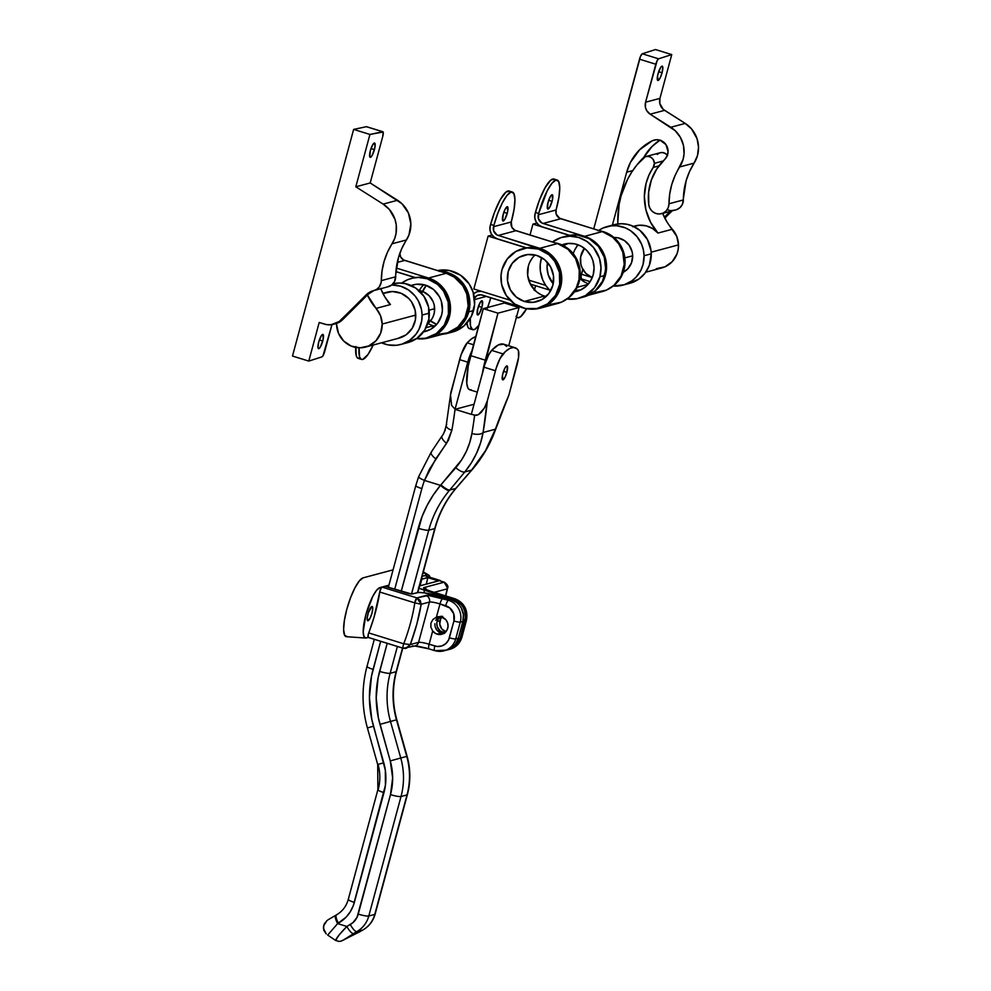 <?xml version="1.0" encoding="UTF-8"?>
<svg xmlns="http://www.w3.org/2000/svg" width="991" height="991" viewBox="0 0 991 991"><rect width="100%" height="100%" fill="white"/><g stroke="black" fill="none" stroke-linecap="round" stroke-linejoin="round"><path stroke-width="1.49" d="M506.859 372.368L503.527 371.328L506.859 372.368A7.296 1.759 -72.8 0 1 502.71 379.863A7.296 1.759 -72.8 0 1 502.883 373.421A7.296 1.759 -72.8 0 1 507.033 365.927A7.296 1.759 -72.8 0 1 506.859 372.368L507.367 366.261L506.327 366.162L504.791 368.342L502.548 374.771L502.635 379.838L504.952 377.447L506.859 372.368M515.01 347.705L503.614 344.174A87.877 21.245 107.2 0 0 491.635 350.393L503.044 353.923L491.635 350.393A17.578 4.249 107.2 0 0 484.042 367.215L495.438 370.745A17.578 4.249 -72.8 0 1 503.044 353.923A87.877 21.245 -72.8 0 1 515.01 347.705A87.877 21.245 -72.8 0 1 518.02 349.922A17.578 4.249 -72.8 0 1 517.017 364.985L508.879 395.149L495.376 429.214L483.088 432.497L487.299 400.909L484.971 406.979L481.341 412.306L478.331 414.696L474.615 415.229A175.766 42.489 -72.8 0 1 471.902 433.501C469.771 446.074 464.395 457.483 455.786 467.727L440.487 485.367A114.25 109.592 -105 0 0 418.214 528.302L401.219 591.317L422.042 516.658L427.059 505.534L433.24 495.054L440.487 485.367L424.47 480.412L429.499 469.139L448.452 440.239L451.871 430.243A175.766 42.489 107.2 0 0 455.042 409.333L471.332 414.374A175.766 42.489 107.2 0 0 471.357 414.213L475.891 415.402L478.331 414.696L484.351 408.119L487.299 400.909L495.438 370.745L484.042 367.215L471.357 414.213L474.615 415.229A175.766 42.489 -72.8 0 1 471.902 433.501L469.722 442.63L466.278 451.5L461.62 459.886L440.487 485.367L424.47 480.412A96.672 92.733 -105 0 0 421.869 488.588L394.703 589.298L421.869 488.588A8.783 1.276 -164.9 0 1 415.786 485.652A8.783 1.276 -164.9 0 1 416.121 485.417M495.091 430.02A8.783 1.734 -159.9 0 0 495.475 429.735A8.783 1.734 -159.9 0 0 495.376 429.214C490.087 444.241 482.171 457.867 471.617 470.118A8.783 1.102 41.4 0 0 471.815 470.044A8.783 1.102 -138.6 0 1 471.617 470.118L455.761 488.427A8.783 2.044 40.4 0 0 456.071 488.229A8.783 2.044 40.4 0 0 456.182 487.931A8.783 2.044 -139.6 0 1 456.071 488.229A8.783 2.044 -139.6 0 1 455.761 488.427L449.765 490.025A8.783 2.093 -139.7 0 1 440.958 484.822A8.783 2.093 40.3 0 0 449.765 490.025L449.319 490.557A8.783 2.056 -140 0 1 440.487 485.367A8.783 2.056 40 0 0 449.319 490.557A105.455 101.169 75 0 0 428.756 530.185A8.783 1.276 -164.9 0 1 418.214 528.302A8.783 1.276 15.1 0 0 428.756 530.185L434.752 528.587L428.756 530.185L411.538 593.993L418.821 592.469L424.235 592.853L451.128 599.58L448.489 600.286L428.385 595.43L416.926 597.907L381.894 587.068L379.863 587.613L381.894 587.068A3.518 0.855 107.2 0 0 379.751 592.023L414.783 602.875A52.734 12.747 -72.8 0 1 403.733 643.791L368.714 632.939A3.518 0.855 107.2 0 0 368.181 637.436A3.518 0.855 107.2 0 0 368.305 637.436L368.194 634.599L373.979 617.43L379.9 591.243L381.634 587.229L388.93 585.185L384.904 586.263L411.488 593.981L428.756 530.185A105.455 101.169 75 0 1 449.319 490.557L464.841 471.927A8.783 2.998 -140.8 0 1 455.786 467.727A8.783 2.998 39.2 0 0 464.841 471.927C474.441 460.072 480.524 446.929 483.088 432.497A8.783 4.137 -170.4 0 1 471.902 433.501A8.783 4.137 9.6 0 0 483.088 432.497L480.524 443.002L476.597 453.184L471.369 462.847L464.841 471.927L471.617 470.118L455.761 488.427L449.765 490.025L464.841 471.927L471.617 470.118L485.479 450.694L495.376 429.214L483.088 432.497A184.549 44.62 107.2 0 0 487.299 400.909L496.206 368.107L500.034 358.531L505.36 351.594L509.696 348.485L513.499 347.469L516.683 348.572L518.442 350.74L518.553 357.516L508.879 395.149L505.93 402.358M390.256 760.927L378.364 717.843L376.208 697.837L378.091 677.894L387.184 643.32L379.603 671.403A8.783 1.276 15.1 0 0 390.144 673.285L397.379 646.479L390.144 673.285L396.14 671.687L390.144 673.285A8.783 1.276 -164.9 0 1 379.603 671.403A96.672 92.733 -105 0 0 379.962 724.371L396.474 719.838L406.756 756.393L400.76 758.004L390.479 721.436A87.877 84.309 75 0 1 390.144 673.285A87.877 84.309 75 0 0 390.479 721.436L379.962 724.371L390.256 760.927L400.76 758.004A70.311 67.45 75 0 1 401.033 796.516L368.788 916.018L374.784 914.408L407.016 794.918L401.033 796.516L407.016 794.918A70.311 67.45 -105 0 0 406.756 756.393L400.76 758.004L390.479 721.436L396.474 719.838L406.756 756.393A70.311 67.45 75 0 1 407.016 794.918L374.784 914.408L368.788 916.018A26.361 25.295 75 0 1 356.822 931.602L362.817 930.004L342.874 940.36L356.822 931.602L362.817 930.004A26.361 25.295 -105 0 0 374.784 914.408A26.361 25.295 75 0 1 362.817 930.004L342.874 940.36L356.822 931.602A26.361 25.295 -105 0 0 368.788 916.018L401.033 796.516A70.311 67.45 -105 0 0 400.76 758.004L390.256 760.927A61.516 59.014 75 0 1 390.491 794.633L392.647 777.824L390.256 760.927M328.033 919.821L336.482 914.866C342.366 911.46 346.293 906.319 348.262 899.444A8.783 1.276 15.1 0 0 354.357 902.38L383.963 792.627A54.493 52.275 -105 0 0 383.765 762.773L373.471 726.205A103.696 99.484 75 0 1 373.087 669.383L380.668 641.301L371.464 676.345L369.445 697.751L371.761 719.206L385.326 770.18L385.425 785.256L353.304 905.625L350.319 911.695L346.231 917.009L337.634 923.6L346.85 926.461L352.982 922.609L357.045 917.307L390.491 794.633A8.783 1.276 15.1 0 0 401.033 796.516A8.783 1.276 -164.9 0 1 390.491 794.633L358.246 914.136A8.783 1.276 15.1 0 0 368.788 916.018A8.783 1.276 -164.9 0 1 358.246 914.136A17.578 16.859 75 0 1 350.269 924.529A8.783 2.403 60.6 0 0 356.822 931.602A8.783 2.403 -119.4 0 1 350.269 924.529L346.85 926.461L337.634 923.6L327.674 935.083L335.639 940.459L338.885 935.244L346.85 926.461A8.783 2.403 60.6 0 0 353.403 933.534A8.783 2.403 -119.4 0 1 346.85 926.461C340.012 933.485 336.271 938.143 335.639 940.459L339.083 941.413L335.652 940.471L327.674 935.083L337.634 923.6A8.783 2.403 -119.4 0 1 335.689 915.312A8.783 2.403 -119.4 0 1 335.862 915.238A8.783 2.403 60.6 0 0 335.714 915.312A8.783 2.403 60.6 0 0 337.634 923.6L338.402 923.166A8.783 2.403 -119.4 0 1 336.482 914.866A8.783 2.403 -119.4 0 1 336.643 914.804A8.783 2.403 60.6 0 0 336.469 914.879A8.783 2.403 60.6 0 0 338.402 923.166A35.156 33.719 -105 0 0 354.357 902.38A8.783 1.276 -164.9 0 1 348.262 899.469A8.783 1.276 -164.9 0 1 348.609 899.221M475.742 336.643A87.877 21.245 107.2 0 0 467.195 342.824L473.537 344.781L467.195 342.824A17.578 4.249 107.2 0 0 459.601 359.646L450.521 394.963L451.599 405.393L455.067 409.172L467.752 362.173L459.601 359.646L467.752 362.173A17.578 4.249 -72.8 0 1 471.927 350.777M434.752 528.587L417.471 592.606L434.752 528.587A8.783 1.276 15.1 0 0 435.099 528.327A8.783 1.276 -164.9 0 1 434.752 528.587A105.455 101.169 -105 0 1 455.315 488.959A105.455 101.169 -105 0 0 434.752 528.587M402.519 648.064L396.14 671.687A87.877 84.309 -105 0 0 396.474 719.838L396.474 719.838A87.877 84.309 -105 0 1 396.14 671.687A8.783 1.276 15.1 0 0 396.474 671.452A8.783 1.276 -164.9 0 1 396.14 671.687L402.519 648.064M475.829 336.618L471.741 338.687L467.195 342.824L461.224 354.419L450.88 392.374L446.235 425.362C444.835 430.961 443.473 434.442 442.135 435.805L431.221 452.119A8.783 3.035 -145.6 0 1 431.667 451.747L431.023 452.676M333.905 916.365L327.91 919.908M326.2 933.906L323.76 930.264L323.574 925.904L327.03 920.528L324.305 923.847L323.376 928.084L326.2 933.906M506.624 346.379L503.775 344.224L498.287 344.955L491.635 350.393L488.625 355.001L484.797 364.577L471.357 414.213A175.766 42.489 -72.8 0 1 471.332 414.374L455.042 409.333A175.766 42.489 107.2 0 0 455.067 409.172L468.508 359.535L472.335 349.959M474.045 404.254L455.042 409.333L474.045 404.254M378.054 764.42A45.697 43.839 75 0 1 378.215 789.455A8.783 1.276 -164.9 0 0 377.881 789.691A8.783 1.276 15.1 0 0 383.963 792.627A8.783 1.276 -164.9 0 1 377.881 789.691L377.707 764.507L383.765 762.773L377.707 764.507L367.413 727.951L373.471 726.205L367.76 727.865A112.491 107.908 75 0 1 367.76 727.84M367.178 666.832A112.491 107.908 75 0 1 367.339 666.225A8.783 1.276 -164.9 0 0 366.992 666.472A8.783 1.276 15.1 0 0 373.087 669.383A8.783 1.276 -164.9 0 1 366.992 666.472C361.604 686.899 361.74 707.388 367.413 727.951M445.293 429.995L442.68 435.272A8.783 3.853 -146.8 0 0 442.097 435.854A8.783 3.853 33.2 0 0 446.607 443.299A8.783 3.853 -146.8 0 1 442.097 435.854M340.508 941.239L342.874 940.36M362.991 929.93A8.783 2.403 60.6 0 1 362.817 930.004A8.783 2.403 -119.4 0 0 362.979 929.942L359.547 931.874A8.783 2.403 -119.4 0 1 359.399 931.936A8.783 2.403 60.6 0 0 359.547 931.874A8.783 2.403 60.6 0 0 359.683 931.763M375.118 914.16A8.783 1.276 -164.9 0 1 374.784 914.408A8.783 1.276 15.1 0 0 375.118 914.185C373.149 921.097 369.11 926.35 362.979 929.942M402.767 648.139L396.474 671.452C392.25 687.469 392.362 703.573 396.821 719.751L407.103 756.306C410.646 769.14 410.732 781.924 407.363 794.683L375.118 914.185M495.376 429.214A8.783 1.734 20.1 0 1 495.475 429.735L508.879 395.149A184.549 44.62 107.2 0 0 495.376 429.214M388.348 587.329L415.786 485.652A8.783 1.276 15.1 0 0 421.869 488.588A96.672 92.733 75 0 1 424.47 480.412A8.783 1.462 -159.8 0 1 418.611 476.758A8.783 1.462 -159.8 0 1 418.958 476.51M415.786 485.652L418.611 476.745A8.783 1.462 20.2 0 0 424.47 480.412L435.78 458.883A8.783 3.035 -145.6 0 1 431.196 452.156A8.783 3.035 34.4 0 0 435.78 458.883L446.607 443.299L451.871 430.243A8.783 4.001 -170.1 0 1 446.223 425.424A8.783 4.001 -170.1 0 1 446.743 424.346M446.223 425.424A8.783 4.001 9.9 0 0 451.871 430.243A175.766 42.489 107.2 0 0 455.042 409.333A175.766 42.489 107.2 0 0 455.067 409.172L451.599 405.393L450.521 394.963M482.394 373.322A38.674 9.353 -72.8 0 1 485.28 360.179L497.965 313.168L483.298 308.635L504.394 302.998L483.298 308.635L497.965 313.168L519.061 307.532L504.394 302.998L519.061 307.532L508.742 345.76L519.061 307.532L497.965 313.168L482.27 374.103M477.315 392.114L469.722 389.76A38.674 9.353 107.2 0 1 470.614 355.633L485.28 360.179L470.614 355.633L483.298 308.635L468.173 366.236L466.761 383.158L467.913 388.026L469.325 389.599M470.205 389.847L471.196 389.748M437.13 634.166A8.969 8.597 75 0 1 432.695 631.007L430.874 627.229L430.912 623.091L432.968 619.462L436.424 617.158A8.969 8.597 75 0 1 441.751 617.034L436.424 617.158L439.992 603.94L449.815 607.954L453.767 613.863L453.928 620.985L448.564 640L445.715 643.716L441.689 645.983L437.105 646.466L429.128 644.237L432.695 631.007L435.867 633.658L440.487 634.5L445.07 632.493L447.139 629.793L448.043 626.448L447.635 622.98L445.987 619.908L441.751 617.034A8.969 8.597 75 0 1 441.763 634.265A8.969 8.597 75 0 1 437.13 634.166L441.206 633.076L437.13 634.166M436.139 628.975A8.969 8.597 -105 0 0 441.206 633.076L437.105 630.35L435.383 627.315L436.139 628.975M435.123 626.448L434.95 625.544L435.123 626.448M434.876 623.735L434.95 625.544L434.876 623.735M435.805 620.279L436.771 618.768L435.805 620.279M437.365 618.099L438.034 617.492L437.365 618.099M439.496 616.513L438.034 617.492M368.033 620.762A7.47 1.809 -72.8 0 1 367.748 620.762A7.47 1.809 -72.8 0 1 368.07 613.627A7.47 1.809 -72.8 0 1 371.885 606.492L372.752 608.189L371.997 613.082L370.039 618.285L367.673 620.725L367.19 618.037L368.33 612.772L371.885 606.492A7.47 1.809 -72.8 0 1 372.17 606.492A7.47 1.809 -72.8 0 1 371.848 613.615A7.47 1.809 -72.8 0 1 368.033 620.762L368.033 620.762M430.181 578.112L428.608 575.04L423.169 572.513L427.332 574.929A26.361 6.38 -72.8 0 1 428.62 575.053A26.361 6.38 -72.8 0 1 430.007 577.319M368.243 637.448L366.274 637.969L368.243 637.448M427.332 574.929L424.631 575.647L427.332 574.929M379.863 587.613L376.592 590.264L372.789 596.347L365.877 614.717L363.177 631.961L364.044 636.792L366.274 637.969A26.361 6.38 -72.8 0 1 365.667 638.043A26.361 6.38 -72.8 0 1 366.187 613.59A26.361 6.38 -72.8 0 1 379.863 587.613M346.441 636.705A30.758 7.433 107.2 0 1 347.16 608.04A30.758 7.433 107.2 0 1 363.078 577.864L393.068 569.85L363.078 577.864L359.262 580.961L354.828 588.059L350.43 598.068L346.763 609.49L344.373 620.552L343.617 629.607L344.62 635.243L347.222 636.618M422.154 576.316L424.631 575.647L440.103 580.441L438.406 580.899L427.827 577.617L421.398 579.103L420.011 585.817L421.794 579.227L427.827 577.617A169.61 41.003 -72.8 0 1 426.303 584.133A169.61 41.003 107.2 0 0 427.827 577.617L438.406 580.899L440.103 580.441A175.766 42.489 -72.8 0 1 440.016 580.85L424.631 575.647L422.154 576.316M403.337 648.275L405.592 648.424L410.299 644.559A57.998 14.023 107.2 0 0 421.175 604.275L414.783 602.875A52.734 12.747 -72.8 0 1 403.733 643.791A3.518 0.855 107.2 0 0 403.188 648.275A3.518 0.855 107.2 0 0 403.337 648.275A3.518 0.855 -72.8 0 1 403.201 648.275A3.518 0.855 -72.8 0 1 403.733 643.791L368.714 632.939A52.734 12.747 107.2 0 0 379.751 592.023L414.783 602.875A3.518 0.855 -72.8 0 1 416.926 597.907L381.894 587.068L384.904 586.263L406.075 592.829A5.277 0.768 -164.9 0 0 412.405 593.956L417.199 592.668A22.855 3.332 -164.9 0 1 444.612 597.561L451.128 599.58L448.489 600.286A17.578 16.859 75 0 1 460.258 622.125L455.724 638.91L458.362 638.204L462.896 621.419L463.379 614.606L461.323 608.065L459.415 605.216L457.024 602.788L451.128 599.58A17.578 16.859 -105 0 1 462.896 621.419L460.258 622.125L462.896 621.419L458.362 638.204L455.724 638.91A17.578 16.859 75 0 1 443.968 650.839A17.578 16.859 75 0 1 434.9 650.653A5.277 1.276 -72.8 0 1 434.702 650.653A5.277 1.276 -72.8 0 1 434.826 645.996L429.128 644.237A8.783 1.276 15.1 0 0 418.574 642.354L410.299 644.559L416.827 624.132L421.175 604.275L429.45 602.057L418.574 642.354L429.45 602.057A8.783 1.276 -164.9 0 1 439.992 603.94L436.424 617.158L432.968 619.462L430.912 623.091L430.874 627.229L432.695 631.007L429.128 644.237A8.783 1.276 15.1 0 0 418.574 642.354L410.299 644.559L406.545 648.188M368.305 637.436L403.089 648.201M416.666 645.983L426.588 648.114M446.545 650.158L453.098 646.677L455.389 644.249L458.362 638.204A17.578 16.859 -105 0 1 446.607 650.146L434.702 650.653A5.277 1.276 107.2 0 0 434.9 650.653A17.578 16.859 -105 0 0 444.154 650.79A17.578 16.859 -105 0 0 455.724 638.91A5.277 0.768 -164.9 0 1 449.394 637.783A12.301 11.805 75 0 1 434.826 645.996A5.277 1.276 107.2 0 0 434.69 650.641L429.004 648.882A5.277 1.276 -72.8 0 1 429.128 644.237A5.277 1.276 107.2 0 0 429.004 648.882A5.277 1.276 107.2 0 0 429.202 648.882A5.277 1.276 -72.8 0 1 428.992 648.882L414.771 645.996M444.563 633.41L441.206 633.076A8.969 8.597 -105 0 0 443.72 633.447M368.181 637.436L403.201 648.275L415.056 645.934A5.277 5.054 -105 0 0 418.574 642.354A5.277 5.054 75 0 1 412.33 645.872M403.733 643.791L410.299 644.559M416.926 597.907L414.783 602.875L421.175 604.275L416.926 597.907L420.283 600.521L421.175 604.275L429.45 602.057A5.277 5.054 -105 0 0 425.919 595.504L416.926 597.907M425.919 595.504A5.277 5.054 75 0 1 429.45 602.057A8.783 1.276 -164.9 0 1 439.992 603.94A5.277 1.276 -72.8 0 1 442.791 598.527A14.06 2.056 15.1 0 0 425.919 595.504M453.928 620.985L449.394 637.783A5.277 0.768 15.1 0 0 455.724 638.91L460.258 622.125A5.277 0.768 -164.9 0 1 453.928 620.985A5.277 0.768 15.1 0 0 460.258 622.125A17.578 16.859 -105 0 0 448.489 600.286L442.791 598.527A5.277 1.276 107.2 0 0 439.992 603.94L445.69 605.712A5.277 1.276 -72.8 0 1 448.489 600.286A5.277 1.276 107.2 0 0 445.69 605.712A12.301 11.805 75 0 1 453.928 620.985M374.412 149.616A7.47 1.809 -72.8 0 1 370.163 157.296A7.47 1.809 -72.8 0 1 370.337 150.706L372.839 144.525L374.66 143.051L374.994 146.928L372.455 154.819L370.882 157.049L369.816 156.962L370.337 150.706A7.47 1.809 -72.8 0 1 374.586 143.026A7.47 1.809 -72.8 0 1 374.412 149.616L370.993 148.551L374.412 149.616M322.769 340.991A7.47 1.809 -72.8 0 1 318.52 348.671A7.47 1.809 -72.8 0 1 318.693 342.081L321.195 335.912L323.016 334.438L323.103 339.616L320.266 347.172L318.805 348.671L318 347.779L318.693 342.081A7.47 1.809 -72.8 0 1 322.942 334.401A7.47 1.809 -72.8 0 1 322.769 340.991L319.362 339.938L322.769 340.991M308.783 361.083L321.951 356.871L322.979 355.781L331.973 324.627L324.726 351.458A5.277 1.276 -72.8 0 1 321.951 356.871L308.783 361.083L292.494 356.042L353.638 129.4L292.494 356.042L308.783 361.083L319.201 322.471L308.783 361.083M387.444 286.882L391.668 285.036L394.629 281.419L398.493 257.511L401.85 248.419L408.961 234.991L410.844 223.941L408.379 212.929L401.95 203.712L370.188 182.963L382.761 136.399L383.133 132.001L369.94 134.454L355.806 186.804L370.188 182.963L382.761 136.399A5.277 1.276 -72.8 0 0 382.873 131.741L366.583 126.699A5.277 1.276 107.2 0 0 366.41 126.699L353.638 129.4L369.94 134.454L355.806 186.804L383.158 204.109L389.488 209.609L395.013 219.42L396.251 224.957L396.066 233.418L394.579 238.831L387.469 252.271L384.099 261.351L382.043 270.877L381.176 282.336L379.181 286.981L376.753 289.261L367.81 293.423L339.157 321.542L331.044 324.751L326.621 324.614L319.201 322.471L324.453 324.107A17.578 16.859 75 0 0 333.521 324.292L335.441 323.784A17.578 16.859 -105 0 0 342.75 319.56L368.057 294.364L373.557 290.747M366.658 126.737L382.699 131.741L369.94 134.454L353.638 129.4L366.41 126.699L382.699 131.741A5.277 1.276 -72.8 0 1 382.873 131.741M355.806 186.804L370.188 182.963L397.552 200.269L383.158 204.109L355.806 186.804M397.552 200.269L383.158 204.109A28.12 26.98 75 0 1 392.064 243.798L406.446 239.958A28.12 26.98 -105 0 0 397.552 200.269M373.892 290.549L388.274 286.709A10.542 10.121 -105 0 0 395.694 276.786L381.312 280.626A68.552 65.753 75 0 1 392.064 243.798L406.446 239.958A68.552 65.753 -105 0 0 395.694 276.786L381.312 280.626A10.542 10.121 75 0 1 373.731 290.586A17.578 16.859 75 0 0 373.458 290.66L373.458 290.66A17.578 16.859 75 0 0 366.15 294.872L340.83 320.081L342.75 319.56L368.057 294.364L366.15 294.872L368.057 294.364A17.578 16.859 -105 0 1 375.019 290.239M335.131 323.859L341.077 321.022L342.75 319.56L340.83 320.081A17.578 16.859 75 0 1 333.521 324.292M400.76 344.484A30.325 29.086 75 0 1 381.56 342.787L387.976 344.88L396.536 345.277L402.111 344.088L409.754 340.26L415.947 334.264L418.995 329.322L421.683 320.948L422.092 315.051A30.325 29.086 75 0 1 400.76 344.484L407.945 342.564A30.325 29.086 -105 0 0 429.289 313.131L422.092 315.051L421.386 309.155L418.301 300.806L415.006 295.9L408.515 289.967L400.686 286.213L391.767 284.962A30.325 29.086 75 0 1 422.092 315.051L429.289 313.131A30.325 29.086 -105 0 0 393.018 283.798L399.385 283.03L405.084 283.587L415.7 288.047L423.95 296.346L428.583 307.235L428.868 319.028L424.78 329.953L416.938 338.327L406.545 342.898M427.74 323.599A18.457 17.702 -105 0 0 434.653 308.697L429.078 310.195L434.653 308.697A18.457 17.702 -105 0 0 418.908 290.549L423.281 291.75L429.14 295.714L433.129 301.66L434.219 305.117L434.405 312.289L433.476 315.745L431.915 318.941L427.146 324.045M387.915 302.069L390.454 304.547L376.072 308.387A23.722 22.768 75 0 1 382.192 324.045L415.749 315.076A23.722 22.768 -105 0 0 386.812 292.271L382.836 293.336M380.742 288.715A52.734 50.578 -105 0 0 390.454 304.547L384.83 296.904L380.594 288.369M365.493 347.085A23.722 22.768 75 0 1 336.556 324.268L338.513 333.323L343.642 340.978L351.173 346.07L359.956 347.829L368.64 345.983L375.923 340.817L380.68 333.112L382.192 324.045A23.722 22.768 75 0 1 365.493 347.085L399.051 338.117A23.722 22.768 -105 0 0 415.749 315.076L382.192 324.045L380.507 315.658L376.072 308.387A52.734 50.578 75 0 1 367.401 295.021L376.072 308.387L390.454 304.547M383.666 293.373L392.349 291.527L401.132 293.286L408.651 298.378L411.587 301.945L415.204 310.468L415.427 319.697L412.231 328.244L406.099 334.809L397.961 338.377M657.999 73.854A7.47 1.809 -72.8 0 1 662.248 66.174A7.47 1.809 -72.8 0 1 662.075 72.764L658.656 71.699L662.075 72.764L660.117 77.967L657.751 80.407L657.665 75.229L660.502 67.673L661.963 66.174L662.768 67.066L662.075 72.764A7.47 1.809 -72.8 0 1 657.826 80.444A7.47 1.809 -72.8 0 1 657.999 73.854M660.018 140.202A11.421 10.963 75 0 1 664.552 159.625L667.092 156.033L668.07 151.66L665.915 144.537L660.018 140.202L656.054 139.756L652.214 140.796L656.153 139.743L652.214 140.796A11.421 10.963 75 0 1 660.018 140.202M659.895 140.165A50.975 48.893 -105 0 0 643.704 157.557L652.115 146.42L660.179 139.991M626.671 172.211A50.975 48.893 75 0 1 652.214 140.796L639.641 149.752L630.462 162.375L626.671 172.211L612.376 225.18L626.671 172.211L632.741 170.588L626.671 172.211M648.771 204.654A52.734 50.578 75 0 1 664.552 159.625L656.76 168.99L651.347 180.04L648.634 192.155L648.771 204.654L649.96 208.407L652.388 211.479L655.708 213.437L659.473 214.019L663.14 213.115L666.212 210.885L668.256 207.614L668.975 203.774A10.542 10.121 75 0 1 648.771 204.654M671.749 54.592L658.581 58.816L657.169 60.587L645.562 102.222L659.944 98.382L671.749 54.592L655.46 49.55L642.292 53.774L640.508 56.351L593.72 228.933L639.517 59.187L655.807 64.229L645.562 102.222L645.426 107.325L646.665 110.534L650.183 114.188L675.218 130.713L680.383 137.377L683.431 145.305L684.063 153.766L683.109 159.316L675.131 175.419L671.774 184.499L669.705 194.025L668.975 203.774A68.552 65.753 75 0 1 679.727 166.946L694.109 163.106L697.491 155.476L698.506 147.089L697.057 138.728L691.545 128.904L685.215 123.417L663.202 109.332L659.82 103.485L659.944 98.382L671.749 54.592L658.581 58.816L642.292 53.774L655.46 49.55L671.749 54.592M590.153 281.617L581.37 278.892A5.277 1.276 107.2 0 1 581.494 274.234L591.813 277.43L581.494 274.234L582.807 269.341L581.085 276.117L581.296 278.855M664.812 218.156L672.133 210.86L664.812 218.156M667.463 209.832L670.932 210.674L674.871 210.067M676.828 209.572L680.235 207.404L682.539 204.01L686.156 180.659L689.513 171.579L694.109 163.106A68.552 65.753 -105 0 0 683.356 199.934L668.975 203.774L683.356 199.934A10.542 10.121 -105 0 1 675.936 209.857L661.554 213.697M679.727 166.946L694.109 163.106A28.12 26.98 -105 0 0 685.215 123.417L670.82 127.257A28.12 26.98 75 0 1 679.727 166.946M664.565 110.348L685.215 123.417L670.82 127.257L650.183 114.188L664.565 110.348L650.183 114.188A10.542 10.121 75 0 1 645.562 102.222L659.944 98.382A10.542 10.121 -105 0 0 664.565 110.348M670.226 211.38L664.342 217.227L670.226 211.38M658.581 58.816L642.292 53.774A5.277 1.276 107.2 0 0 639.517 59.187L655.807 64.229A5.277 1.276 -72.8 0 1 658.581 58.816M624.85 257.883L632.667 255.802A18.457 17.702 -105 0 0 613.949 237.493L617.926 237.815L624.392 240.54L629.421 245.595L632.233 252.209L632.667 255.802L631.478 262.85L627.786 268.846L623.252 272.314A18.457 17.702 -105 0 0 632.667 255.802L624.85 257.883M580.379 260.46A18.457 17.702 75 0 1 584.43 248.369L580.639 256.867L580.813 264.052L581.903 267.496L585.904 273.454L592.246 277.604A18.457 17.702 75 0 1 580.379 260.46M614.247 224.684L621.357 223.731L627.068 224.288L632.58 225.973L640.025 230.507L647.47 239.587L651.05 250.859L651.26 253.82L644.076 255.74L651.26 253.82A30.325 29.086 -105 0 0 614.284 224.672L607.087 226.592A30.325 29.086 75 0 1 644.076 255.74A30.325 29.086 75 0 1 622.732 285.185A30.325 29.086 75 0 1 613.194 286.027M598.638 230.457A30.325 29.086 75 0 1 607.087 226.592M645.723 272.215L661.79 267.929A23.722 22.768 -105 0 0 678.488 244.888L651.186 252.185L678.488 244.888A23.722 22.768 -105 0 0 672.356 229.231L657.974 233.071L650.492 222.133L645.859 209.658L644.361 196.441L646.095 183.323L648.994 175.06L653.218 167.429L658.916 165.906L653.218 167.429L654.394 163.329A7.036 6.739 75 0 1 653.218 167.429A52.734 50.578 75 0 0 657.974 233.071A23.722 22.768 -105 0 0 635.157 225.923L633.472 226.369M663.177 160.976L654.394 163.329L663.177 160.976M656.253 268.672L664.936 266.827L672.208 261.661L676.977 253.956L678.166 249.509L678.488 244.888L676.791 236.502L667.079 222.145L662.645 213.399A52.734 50.578 -105 0 0 672.356 229.231L657.974 233.071L652.586 228.537L646.182 225.837L639.319 225.23L632.642 226.753M617.802 222.269L617.851 223.966L617.802 222.269A87.877 84.309 75 0 1 642.874 158.275A7.036 6.739 75 0 1 654.394 163.329L653.193 159.477L651.037 157.371L648.25 156.392L645.352 156.702L637.064 164.741L631.924 171.815L627.514 179.408L621.084 195.834L619.115 204.505L617.802 222.269M667.364 155.352A7.036 6.739 -105 0 0 660.204 152.725L645.81 156.566M667.575 155.637L665.419 153.531L662.632 152.552L659.733 152.862L657.256 154.423M622.732 285.185L629.929 283.265A30.325 29.086 -105 0 0 651.26 253.82L649.328 265.402L645.116 273.033L638.922 279.028L628.517 283.599M612.797 285.99L624.095 284.789L631.725 280.949L636.061 277.17L640.979 270.01L643.035 264.523L644.076 255.74L643.37 249.843L641.573 244.182L636.978 236.589L630.499 230.668L625.383 227.893L617.034 225.787L611.311 225.812L603.061 228.004L598.093 230.829M441.924 617.096A8.969 8.597 -105 0 0 440.004 620.663L437.13 621.431A8.969 8.597 75 0 1 440.289 616.724M439.434 580.676L419.552 585.941L439.273 580.664L444.166 582.175L439.273 580.664A3.518 0.855 107.2 0 1 439.409 580.664L444.166 582.175A3.518 0.855 -72.8 0 1 444.302 582.175C447.424 584.442 448.527 586.437 447.598 588.171L445.727 595.913M447.622 588.072L447.275 588.84L434.182 592.333L447.275 588.84L445.566 595.864A170.489 41.213 -72.8 0 0 447.275 588.84L447.127 584.801L444.166 582.175L423.962 587.576L444.166 582.175L447.598 588.171M446 631.787L441.775 628.926L439.756 624.132L440.611 619.041L442.692 616.34M418.462 587.874L424.532 590.24L423.851 592.804L424.532 590.24L456.145 600.373L461.335 604.708L463.243 607.557L464.581 610.729L465.386 617.529L460.282 637.696L464.804 620.899L466.253 620.515L461.719 637.312L460.282 637.696L457.309 643.729L455.018 646.169L447.56 649.848A17.578 16.859 75 0 0 448.527 649.625L449.964 649.241A17.578 16.859 -105 0 0 461.719 637.312L460.282 637.696A17.578 16.859 75 0 1 448.527 649.625M441.193 616.129L437.737 619.809L436.833 623.153L437.242 626.622L440.128 630.92L444.798 632.902M450.149 649.192A17.578 16.859 75 0 0 461.719 637.312A5.277 0.768 15.1 0 0 461.917 637.163A5.277 0.768 -164.9 0 1 461.719 637.312L466.253 620.515A5.277 0.768 15.1 0 0 466.451 620.366A5.277 0.768 -164.9 0 1 466.253 620.515A17.578 16.859 -105 0 0 454.485 598.688A17.578 16.859 75 0 1 466.253 620.515L464.804 620.899A17.578 16.859 75 0 0 453.048 599.072L454.485 598.688L453.048 599.072L424.532 590.24A10.542 1.536 -164.9 0 1 418.958 588.134M430.862 591.367L424.792 589.001L423.962 587.576A5.277 5.054 75 0 1 426.873 589.856A5.277 5.054 -105 0 0 423.962 587.576A10.542 1.536 15.1 0 0 430.862 591.367L454.485 598.688L430.862 591.367A5.277 1.276 -72.8 0 1 431.073 591.379A5.277 1.276 107.2 0 0 430.862 591.367M444.6 632.877A8.969 8.597 75 0 1 437.13 621.431L440.004 620.663A8.969 8.597 -105 0 0 445.839 631.738M431.234 591.478A5.277 1.276 107.2 0 0 431.06 591.367L454.683 598.688A5.277 1.276 107.2 0 0 454.485 598.688A5.277 1.276 -72.8 0 1 454.683 598.688C464.333 602.739 468.248 609.973 466.451 620.378L461.917 637.163C460.047 643.357 456.071 647.383 449.964 649.241M547.689 203.725A7.47 1.809 107.2 0 0 548.828 200.331L552.086 201.334A7.47 1.809 -72.8 0 1 547.837 209.014A7.47 1.809 -72.8 0 1 548.011 202.424L547.49 208.68L549.584 207.503L552.421 199.947L552.334 194.769L550.513 196.243L548.011 202.424A7.47 1.809 -72.8 0 1 552.26 194.744A7.47 1.809 -72.8 0 1 552.086 201.334L548.828 200.331L547.416 204.381M542.151 226.828L569.652 235.35L542.151 226.828A10.542 10.121 75 0 1 535.09 213.734L534.793 217.822L536.032 221.736L538.609 224.907L542.151 226.828M554.254 179.185L550.785 180.102L545.149 187.596L539.315 200.405L535.09 213.734L535.425 212.47L538.683 213.486L547.205 190.829L551.9 183.323L555.939 180.052L558.689 181.514L559.754 187.472L558.961 197.036L556.087 210.005L538.348 214.737L538.683 213.486L535.425 212.47A32.517 7.866 107.2 0 1 552.681 179.049L555.939 180.052A32.517 7.866 -72.8 0 1 557.177 180.052A32.517 7.866 -72.8 0 1 556.422 208.742L556.087 210.005A7.036 6.739 -105 0 0 560.795 218.738L543.056 223.471A7.036 6.739 75 0 1 538.348 214.737L556.087 210.005L556.174 214.068L559.556 218.206L602.342 231.597L584.603 236.341L543.056 223.471L560.795 218.738L602.342 231.597L584.603 236.341A31.204 29.928 75 0 1 606.17 261.698A31.204 29.928 75 0 1 593.473 292.196L598.267 288.084L601.896 283.352L606.12 272.129L605.848 259.989L601.116 248.778L595.046 242.027L587.39 237.357L541.817 222.95L538.435 218.813L538.683 213.486A32.517 7.866 -72.8 0 1 555.939 180.052L552.681 179.049A32.517 7.866 107.2 0 1 553.919 179.037L557.177 180.052M549.163 198.943L548.828 200.331A7.47 1.809 107.2 0 0 549.15 199.03M588.282 295.293L602.355 291.54A31.204 29.928 -105 0 0 624.305 262.033A31.204 29.928 -105 0 0 602.342 231.597L612.785 237.295L618.855 244.046L622.806 252.284L624.231 264.362L621.084 275.994L613.875 285.396L606.43 290.115L594.996 292.506M530.334 284.107L549.485 290.041L530.334 284.107M531.263 284.392L530.581 284.578L531.263 284.392M534.422 289.818A32.517 7.866 -72.8 0 0 535.635 285.755L534.236 290.388M516.398 317.368L517.55 317.715A32.517 7.866 -72.8 0 0 518.788 317.715A32.517 7.866 -72.8 0 0 526.555 308.746L520.684 316.662L517.959 317.801L516.038 316.253M515.109 306.318L515.196 305.278A32.517 7.866 -72.8 0 0 515.109 306.318M511.938 304.274L511.851 305.302A32.517 7.866 107.2 0 1 511.938 304.274M517.55 317.715A32.517 7.866 -72.8 0 1 516.509 316.984M603.42 231.696L599.889 230.841A30.758 29.507 -105 0 1 603.42 231.696A30.758 29.507 -105 0 1 624.689 256.706A30.758 29.507 -105 0 1 612.165 286.771L616.898 282.708L621.914 275.461L624.64 266.988L624.863 257.994L622.559 249.261L617.926 241.556L611.36 235.524L603.42 231.696M578.112 244.827A24.081 23.103 -105 0 0 573.281 253.758M585.049 282.286L579.896 278.496A24.081 23.103 -105 0 0 588.53 283.822M563.396 245.644A24.081 23.103 75 0 1 568.277 243.439L563.396 245.644M588.035 284.417L577.146 287.316L588.035 284.417M604.646 275.671A30.758 29.507 -105 0 0 596.148 243.86L600.534 249.088L604.423 257.214L605.897 266.121L604.646 275.671M536.874 223.074L532.947 224.115L529.999 235.053L532.947 224.115L569.367 235.4L532.947 224.115L536.874 223.074M575.375 290.462L580.701 289.929A24.081 23.103 75 0 1 575.375 290.462M574.817 249.806L577.245 245.892M545.669 285.358L528.661 280.094L545.669 285.358L550.5 291.032A31.638 30.349 75 0 1 541.235 258.651A31.638 30.349 75 0 1 541.557 257.549L540.206 264.721L540.355 270.915L542.721 279.883L545.657 285.334M561.885 244.913A24.428 23.437 75 0 1 564.263 244.133A24.428 23.437 75 0 1 587.18 250.859A24.428 23.437 75 0 1 593.213 274.755L590.401 281.221L585.892 286.535L580.057 290.227L573.417 291.986M566.691 243.625A24.428 23.437 -105 0 0 563.024 245.446L566.691 243.625M578.732 298.303L583.526 297.027A31.638 30.349 -105 0 0 604.683 275.535L599.889 276.823A31.638 30.349 75 0 1 578.732 298.303A31.638 30.349 75 0 1 567.013 298.997L577.196 298.663L585.532 295.529L594.538 287.687L599.889 276.823L604.683 275.535A31.638 30.349 -105 0 0 596.879 244.604A31.638 30.349 -105 0 0 567.186 235.895L577.629 235.053L589.075 238.596L598.428 246.375L604.275 257.214L605.712 269.465L602.528 281.258L595.207 290.797L584.876 296.631M552.433 242.002A31.638 30.349 75 0 1 562.393 237.171A31.638 30.349 75 0 1 592.085 245.892A31.638 30.349 75 0 1 599.889 276.823L600.992 267.657L599.481 258.502L593.634 247.651L586.883 241.457L578.719 237.518L569.85 236.18L561.055 237.567L552.433 242.002M553.213 283.798L548.234 274.866L547.069 267.805L547.515 262.466A24.428 23.437 75 0 0 553.213 283.798M561.067 245.248L567.719 243.489L574.607 243.823L581.16 246.214L586.796 250.463L591.032 256.198L592.891 260.608L594.067 267.669L593.213 274.755A24.428 23.437 75 0 1 576.873 291.342A24.428 23.437 75 0 1 574.421 291.849M552.297 270.692A24.428 23.437 -105 0 0 553.263 274.284L552.297 270.692M575.152 290.809A24.428 23.437 -105 0 0 579.227 290.574L575.152 290.809M395.917 271.571L415.266 277.554L395.917 271.571M399.782 253.535A7.036 6.739 -105 0 0 404.737 260.422L397.242 262.429L404.737 260.422L446.284 273.293L428.546 278.025L396.289 268.041L428.546 278.025A31.204 29.928 75 0 1 450.509 308.461A31.204 29.928 75 0 1 428.558 337.968A31.204 29.928 75 0 1 417.669 338.736L427.047 338.327L435.26 335.231L442.209 329.768L447.288 322.422L450.434 310.802L450.298 304.695L447.957 295.851L443.25 288.022L439.001 283.723L428.546 278.025L446.284 273.293L403.498 259.902L400.661 257.028L399.807 253.039M428.558 337.968L446.297 333.236A31.204 29.928 -105 0 0 468.26 303.729A31.204 29.928 -105 0 0 446.284 273.293L454.324 277.17L462.797 285.73L466.749 293.98L468.173 306.058L465.027 317.69L457.817 327.092L447.622 332.84L438.939 334.202M355.757 347.445A32.517 7.866 107.2 0 0 358.234 358.408L361.504 359.411A32.517 7.866 -72.8 0 0 362.731 359.411A32.517 7.866 -72.8 0 0 373.211 345.017L367.909 354.629L362.731 359.411L361.17 359.275L359.547 356.859L359.089 347.581M355.831 346.565L356.289 355.843L357.268 357.751L359.473 358.395M361.504 359.411A32.517 7.866 -72.8 0 1 359.064 347.816M447.362 273.392L443.832 272.537A30.758 29.507 -105 0 1 447.362 273.392A30.758 29.507 -105 0 1 468.632 298.402A30.758 29.507 -105 0 1 456.108 328.467L460.84 324.404L465.857 317.157L468.582 308.672L468.817 299.678L466.501 290.958L461.868 283.24L455.303 277.22L447.362 273.392M423.826 284.702A24.081 23.103 -105 0 0 419.23 290.598M428.992 323.983L427.988 323.4A24.081 23.103 -105 0 0 433.228 325.766L426.043 327.687L433.228 325.766A24.081 23.103 -105 0 0 434.913 326.225M411.129 285.507A24.081 23.103 75 0 1 413.086 284.888A24.081 23.103 75 0 1 425.511 285.148L416.493 284.256L411.129 285.507M411.364 278.434A30.758 29.507 75 0 0 401.702 283.116L407.338 279.834L412.851 278.075L418.611 277.468L427.232 278.768A30.758 29.507 75 0 1 448.898 308.783A30.758 29.507 75 0 1 427.245 337.869A30.758 29.507 75 0 1 416.53 338.625L425.746 338.216L436.313 333.608L444.278 325.122L448.452 314.06L448.18 302.082L443.522 291.044L437.539 284.38L427.232 278.768L428.186 278.508L427.232 278.768A30.758 29.507 75 0 0 411.364 278.434L412.318 278.174A30.758 29.507 -105 0 1 414.969 277.604L412.256 278.198M427.245 337.869L428.199 337.609A30.758 29.507 -105 0 0 449.852 308.523A30.758 29.507 -105 0 0 428.186 278.508L421.609 277.282L414.969 277.604L395.905 271.695L414.969 277.604A30.758 29.507 -105 0 1 428.186 278.508L436.127 282.336L442.692 288.369L447.325 296.074L449.84 307.817L448.774 316.724L443.572 327.29L437.266 333.36L426.712 337.968M423.504 331.849L430.701 329.297L437.551 323.339L441.627 315.064L442.407 310.443L441.305 301.115L439.471 296.767L433.575 289.545L425.511 285.148A24.081 23.103 75 0 1 442.469 308.647A24.081 23.103 75 0 1 425.511 331.415A24.081 23.103 75 0 1 423.504 331.849M418.759 291.503L421.187 287.588M422.315 292.221L426.266 285.396A24.428 23.437 -105 0 0 422.6 291.478M447.598 333.335L452.404 332.059A31.638 30.349 -105 0 0 473.562 310.567L468.768 311.855A31.638 30.349 75 0 1 447.598 333.335A31.638 30.349 75 0 1 442.618 334.215L448.948 332.939L456.938 328.962L465.138 320.229L468.768 311.855L473.562 310.567A31.638 30.349 -105 0 0 437.514 270.58L449.468 270.531L460.542 275.201L469.139 283.884L473.141 292.246L474.59 304.497L471.406 316.29L464.085 325.828L453.742 331.663M439.62 271.224A31.638 30.349 75 0 1 468.768 311.855L469.796 305.785L469.139 296.532L465.943 287.824L462.512 282.683L453.16 274.903L447.585 272.55L438.728 271.212M430.478 320.948A24.428 23.437 -105 0 0 436.684 324.391L429.747 320.366M502.871 215.691A7.47 1.809 107.2 0 0 503.998 212.297L507.256 213.313A7.47 1.809 -72.8 0 1 503.007 220.993A7.47 1.809 -72.8 0 1 503.18 214.403L502.66 220.659L504.753 219.482L507.59 211.925L507.503 206.747L505.137 209.2L503.18 214.403A7.47 1.809 -72.8 0 1 507.429 206.723A7.47 1.809 -72.8 0 1 507.256 213.313L503.998 212.297L502.586 216.36M477.501 309.712A7.47 1.809 107.2 0 0 478.628 306.318L481.899 307.321A7.47 1.809 -72.8 0 1 477.65 315.002A7.47 1.809 -72.8 0 1 477.823 308.412L477.29 314.667L479.384 313.503L482.233 305.946L482.146 300.769L480.325 302.243L477.823 308.412A7.47 1.809 -72.8 0 1 482.06 300.731A7.47 1.809 -72.8 0 1 481.899 307.321L478.628 306.318L477.216 310.369M497.321 238.806L526.494 247.837L497.321 238.806A10.542 10.121 75 0 1 490.26 225.713L489.963 229.788L491.202 233.715L493.791 236.886L497.321 238.806M509.424 191.152L505.955 192.081L500.319 199.575L494.484 212.384L490.26 225.713L490.607 224.449L493.865 225.453L497.742 213.387L502.387 202.808L507.082 195.301L511.108 192.031L513.871 193.493L514.924 199.451L514.131 209.014L511.257 221.972L493.518 226.716L493.865 225.453L490.607 224.449A32.517 7.866 107.2 0 1 507.85 191.015L511.108 192.031A32.517 7.866 -72.8 0 1 512.347 192.031A32.517 7.866 -72.8 0 1 511.604 220.72L511.257 221.972A7.036 6.739 -105 0 0 515.964 230.705L498.225 235.449A7.036 6.739 75 0 1 493.518 226.716L511.257 221.972L511.889 227.311L514.725 230.185L557.512 243.575L539.773 248.307L498.225 235.449L515.964 230.705L557.512 243.575L539.773 248.307A31.204 29.928 75 0 1 561.748 278.756A31.204 29.928 75 0 1 539.785 308.251A31.204 29.928 75 0 1 528.897 309.019L535.363 309.068L543.861 306.826L551.306 302.119L555.369 297.783L558.528 292.704L561.302 284.107L561.525 274.978L559.184 266.133L552.458 256.05L545.261 250.636L496.986 234.929L493.617 230.792L493.865 225.453A32.517 7.866 -72.8 0 1 511.108 192.031L507.85 191.015A32.517 7.866 107.2 0 1 509.089 191.015L512.347 192.031M504.332 210.922L503.998 212.297A7.47 1.809 107.2 0 0 504.32 211.009M539.785 308.251L557.524 303.519A31.204 29.928 -105 0 0 579.487 274.012A31.204 29.928 -105 0 0 557.512 243.575L567.967 249.274L575.598 258.639L579.264 270.246L579.041 279.363L576.266 287.972L569.045 297.374L561.6 302.094L550.166 304.485M474.293 298.477L477.005 295.591L480.833 294.785L519.197 306.516L482.146 295.045A7.036 6.739 75 0 0 478.517 294.971L478.542 294.959A7.036 6.739 75 0 0 474.429 298.204M486.432 296.371L474.565 299.542L486.432 296.371M487.659 307.47A32.517 7.866 -72.8 0 0 490.805 297.734L487.337 308.325M479.136 324.912L474.875 329.309L472.397 329.557L470.452 325.779L470.316 317.863M478.764 325.42A32.517 7.866 -72.8 0 1 473.971 329.693A32.517 7.866 -72.8 0 1 472.732 329.693L469.474 328.69A32.517 7.866 107.2 0 1 466.972 322.955L467.95 327.228L469.139 328.554L470.713 328.678M478.975 304.931L478.628 306.318A7.47 1.809 107.2 0 0 478.95 305.017M473.587 293.77A10.542 10.121 75 0 1 481.465 291.342L477.166 291.701L473.587 293.77M472.732 329.693A32.517 7.866 -72.8 0 1 470.279 318.371M558.59 243.675L555.071 242.82A30.758 29.507 -105 0 1 558.59 243.675A30.758 29.507 -105 0 1 579.859 268.685A30.758 29.507 -105 0 1 567.347 298.749L572.08 294.686L577.084 287.44L579.822 278.954L580.045 269.961L577.741 261.24L573.095 253.535L566.53 247.502L558.59 243.675M535.053 254.984A24.081 23.103 -105 0 0 528.129 278.137A24.081 23.103 -105 0 0 544.455 296.049L524.326 301.437A24.081 23.103 75 0 1 507.367 277.938A24.081 23.103 75 0 1 524.313 255.17A24.081 23.103 75 0 1 536.738 255.43L527.72 254.538L519.135 257.288L512.285 263.247L508.21 271.522L507.541 280.849L510.365 289.806L516.261 297.04L524.326 301.437L533.344 302.329L541.928 299.579L548.779 293.621L552.854 285.346L553.523 276.018L550.699 267.062L544.802 259.828L536.738 255.43A24.081 23.103 75 0 1 553.696 278.929A24.081 23.103 75 0 1 536.75 301.698A24.081 23.103 75 0 1 524.326 301.437L544.455 296.049A24.081 23.103 -105 0 0 546.14 296.507M538.46 249.051A30.758 29.507 75 0 1 560.126 279.066A30.758 29.507 75 0 1 538.472 308.151A30.758 29.507 75 0 1 522.604 307.817A30.758 29.507 75 0 1 500.938 277.802A30.758 29.507 75 0 1 522.591 248.716A30.758 29.507 75 0 1 538.46 249.051L539.414 248.803L538.46 249.051L548.766 254.662L554.749 261.327L559.407 272.364L559.68 284.343L555.517 295.405L547.54 303.89L536.986 308.498L525.441 308.535L514.663 303.989L506.314 295.541L501.644 284.491L501.025 275.51L502.016 269.602L507.219 259.035L515.977 251.417L526.939 247.911L538.46 249.051M538.472 308.151L539.426 307.891A30.758 29.507 -105 0 0 561.079 278.805A30.758 29.507 -105 0 0 539.414 248.803L532.836 247.564L526.196 247.886A30.758 29.507 -105 0 0 523.545 248.456L522.591 248.716M537.94 308.251L548.494 303.642L554.799 297.573L559.085 289.843L561.005 281.097L559.605 269.193L555.703 261.067L547.354 252.631L539.414 248.803A30.758 29.507 -105 0 0 526.196 247.886L488.117 236.093L492.044 235.053L488.117 236.093L473.847 288.976L488.117 236.093L526.196 247.886L523.483 248.481M540.231 294.265L536.391 291.651L530.495 284.429L527.67 275.473L528.352 266.145M529.987 261.785L532.427 257.871M510.13 300.211L473.847 288.976L510.13 300.211M338.637 941.45L340.656 941.215M359.547 931.874L341.238 941.066M495.488 429.71C490.124 444.563 482.233 458.015 471.815 470.056L455.612 488.774C445.975 500.331 439.137 513.536 435.086 528.352L417.768 592.556M377.881 789.691L348.262 899.444M374.313 639.331L367.004 666.46M418.611 476.745L431.221 452.119M423.33 571.943L428.62 575.04M346.478 636.705L365.629 638.043M431.06 591.367L426.217 589.695M567.186 235.895L562.393 237.171M480.09 290.908L477.612 291.577"/></g></svg>
